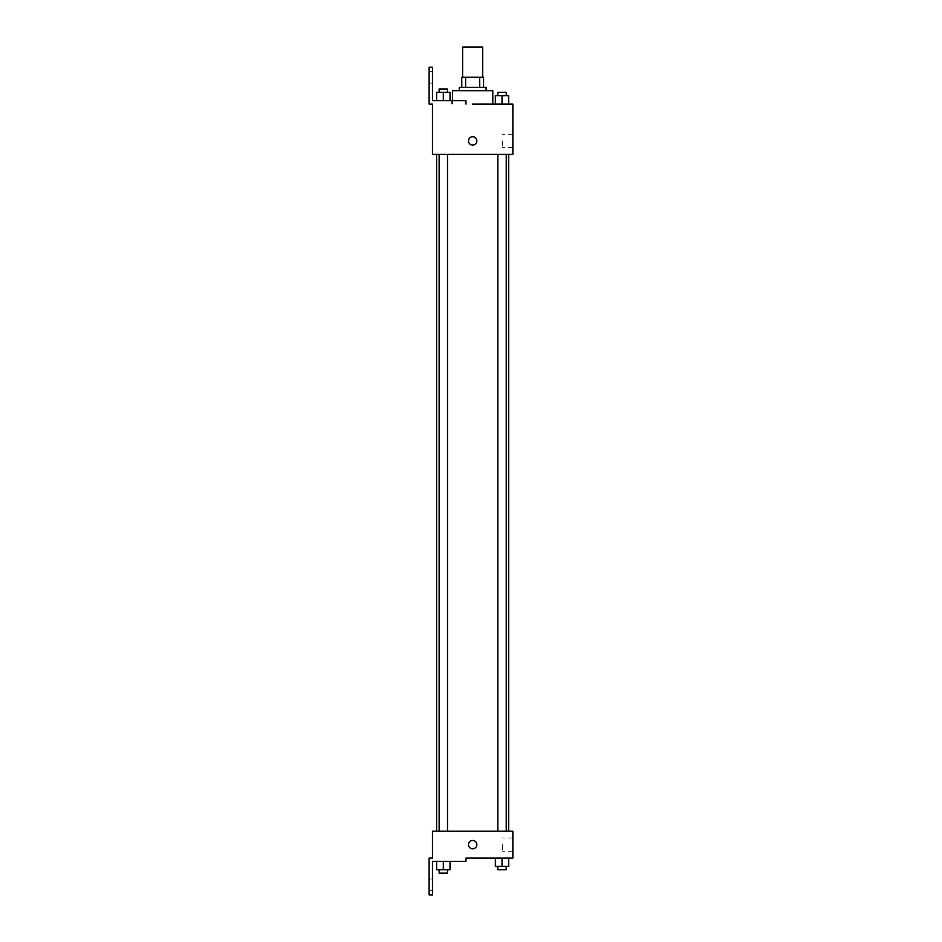 <?xml version="1.0" encoding="UTF-8"?>
<svg xmlns="http://www.w3.org/2000/svg" width="942" height="942" viewBox="0 0 942 942"><rect width="100%" height="100%" fill="white"/><g stroke="black" fill="none" stroke-linecap="round" stroke-linejoin="round"><path stroke-width="0.71" stroke-dasharray="4.71 3.53" d="M462.628 47.1L482.728 47.1M472.672 77.256L482.728 77.256L472.672 77.256M479.725 87.312L479.725 77.256L483.564 77.256L483.564 87.312L465.619 87.312L483.564 87.312M479.725 77.256L461.78 77.256M465.619 87.312L461.78 87.312L465.619 87.312L465.619 77.256M486.084 87.312L459.272 87.312M459.272 90.668L486.084 90.668L459.272 90.668M452.572 90.668L492.784 90.668M492.784 104.067L472.672 104.067M508.727 104.067L495.327 104.067L508.727 104.067L495.327 104.067L508.727 104.067L495.327 104.067L508.727 104.067L495.327 104.067L495.327 95.684L508.727 95.684L497.847 95.684L506.219 95.684L502.027 95.684L502.027 104.067L495.327 104.067L508.727 104.067L502.027 104.067L502.027 95.684L508.727 95.684L508.727 104.067L508.727 95.684M502.027 154.335L506.219 154.335L502.027 154.335M443.317 154.335L447.509 154.335L443.317 154.335M512.884 104.067L512.884 154.335L432.46 154.335L432.46 104.067L429.116 104.067L429.116 67.212L432.46 67.212L432.46 100.712L465.972 100.712L451.76 100.712L465.972 100.712L465.972 104.067M472.672 154.335L508.727 154.335L472.672 154.335M432.46 145.115L432.46 136.743L432.472 145.115M512.884 140.923L512.884 147.517L512.884 140.923M476.864 140.923A4.192 4.192 0 0 0 470.576 137.296A4.192 4.192 0 0 0 470.576 144.55A4.192 4.192 0 0 0 476.864 140.923A4.192 4.192 0 0 1 470.576 144.55A4.192 4.192 0 0 1 470.576 137.296A4.192 4.192 0 0 1 476.864 140.923M502.298 140.923L502.298 147.517L502.298 140.923M468.492 140.923A4.192 4.192 0 0 0 474.768 144.55A4.192 4.192 0 0 0 474.768 137.296A4.192 4.192 0 0 0 468.492 140.923M429.116 77.256L429.116 83.12L429.116 77.256M436.617 100.712L450.017 100.712L436.617 100.712L450.017 100.712L436.617 100.712L443.317 100.712L443.317 92.34L436.617 92.34L447.509 92.34L436.617 92.34L436.617 100.712L443.317 100.712L436.617 100.712L436.617 92.34L436.617 100.712L450.017 100.712L443.317 100.712L443.317 92.34L450.017 92.34L439.137 92.34L450.017 92.34L450.017 100.712L450.017 92.34M432.46 77.256L432.46 83.12L432.46 77.256M472.672 831.233L436.617 831.233L472.672 831.233M502.027 831.233L506.219 831.233L502.027 831.233M443.317 831.233L447.509 831.233L443.317 831.233M512.884 831.233L432.46 831.233L432.46 858.044L429.116 858.044L429.116 894.9L432.46 894.9L432.46 861.388L465.972 861.388L465.972 858.044L512.884 858.044L512.884 831.233M432.46 848.824L432.46 840.441L432.472 848.824M508.727 866.416L508.727 858.044L508.727 866.416L502.027 866.416L508.727 866.416L502.027 866.416L502.027 858.044L508.727 858.044L495.327 858.044L508.727 858.044L495.327 858.044L508.727 858.044L495.327 858.044L508.727 858.044L502.027 858.044L502.027 866.416L495.327 866.416L495.327 858.044L495.327 866.416L506.219 866.416L495.327 866.416L495.327 858.044M512.884 844.633L512.884 851.227L512.884 844.633M476.864 844.633A4.192 4.192 0 0 0 470.576 841.006A4.192 4.192 0 0 0 470.576 848.259A4.192 4.192 0 0 0 476.864 844.633A4.192 4.192 0 0 1 470.576 848.259A4.192 4.192 0 0 1 470.576 841.006A4.192 4.192 0 0 1 476.864 844.633M468.492 844.633A4.192 4.192 0 0 0 474.768 848.259A4.192 4.192 0 0 0 474.768 841.006A4.192 4.192 0 0 0 468.492 844.633M502.298 844.633L502.298 851.227L502.298 844.633M429.116 884.844L429.116 890.708L429.116 884.844M450.017 869.772L450.017 861.388L450.017 869.772L443.317 869.772L450.017 869.772L443.317 869.772L443.317 861.388L436.617 861.388L450.017 861.388L436.617 861.388L450.017 861.388L436.617 861.388L450.017 861.388L436.617 861.388L450.017 861.388L443.317 861.388L443.317 869.772L436.617 869.772L436.617 861.388L436.617 869.772L447.509 869.772L436.617 869.772L436.617 861.388M432.46 884.844L432.46 890.708L432.46 884.844M497.847 866.416L497.847 869.772L506.219 869.772L497.847 869.772L506.219 869.772L506.219 866.416L497.847 866.416L506.219 866.416M502.027 866.416L502.027 858.044M439.137 869.772L439.137 873.116L447.509 873.116L439.137 873.116L447.509 873.116L447.509 869.772L439.137 869.772L447.509 869.772M443.317 869.772L443.317 861.388M497.847 95.684L497.847 92.34L506.219 92.34L497.847 92.34L506.219 92.34L506.219 95.684M495.327 104.067L495.327 95.684L495.327 104.067M502.027 104.067L502.027 95.684M439.137 92.34L439.137 88.984L447.509 88.984L439.137 88.984L447.509 88.984L447.509 92.34M443.317 100.712L443.317 92.34M452.572 104.067L452.572 100.712M512.884 134.341L502.298 134.341M512.884 147.517L502.298 147.517M451.76 104.067L451.76 100.712M432.46 71.392L429.116 71.392M432.46 83.12L429.116 83.12M447.509 831.233L447.509 154.335M439.137 831.233L439.137 154.335M506.219 831.233L506.219 154.335M497.847 831.233L497.847 154.335M512.884 838.05L502.298 838.05M512.884 851.227L502.298 851.227M432.46 878.98L429.116 878.98M432.46 890.708L429.116 890.708"/><path stroke-width="1.41" d="M482.728 77.256L482.728 47.1L462.628 47.1L462.628 77.256M465.619 87.312L465.619 77.256L461.78 77.256L461.78 87.312L461.78 77.256M465.619 77.256L483.564 77.256L483.564 87.312M479.725 87.312L479.725 77.256M459.272 90.668L459.272 87.312L486.084 87.312L486.084 90.668M502.027 104.067L502.027 95.684L495.327 95.684L495.327 104.067L492.784 104.067L492.784 90.668L452.572 90.668L452.572 100.712M472.672 104.067L512.884 104.067L508.727 104.067L508.727 95.684L502.027 95.684M468.492 140.923A4.192 4.192 0 0 1 474.768 137.296A4.192 4.192 0 0 1 474.768 144.55A4.192 4.192 0 0 1 468.492 140.923M465.972 104.067L465.972 100.712L432.46 100.712L432.46 67.212L429.116 67.212L429.116 104.067L432.46 104.067L432.46 154.335L512.884 154.335L512.884 104.067M432.46 831.233L512.884 831.233L512.884 858.044L465.972 858.044L465.972 861.388L432.46 861.388L432.46 894.9L429.116 894.9L429.116 858.044L432.46 858.044L432.46 831.233M468.492 844.633A4.192 4.192 0 0 1 474.768 841.006A4.192 4.192 0 0 1 474.768 848.259A4.192 4.192 0 0 1 468.492 844.633M495.327 858.044L495.327 866.416L508.727 866.416L508.727 858.044L508.727 866.416M502.027 866.416L502.027 858.044M506.219 866.416L506.219 869.772L497.847 869.772L497.847 866.416M436.617 861.388L436.617 869.772L450.017 869.772L450.017 861.388L450.017 869.772M443.317 869.772L443.317 861.388M447.509 869.772L447.509 873.116L439.137 873.116L439.137 869.772M508.727 104.067L508.727 95.684M506.219 95.684L506.219 92.34L497.847 92.34L497.847 95.684M436.617 100.712L436.617 92.34L450.017 92.34L450.017 100.712L450.017 92.34M443.317 100.712L443.317 92.34M447.509 92.34L447.509 88.984L439.137 88.984L439.137 92.34M508.727 831.233L508.727 154.335M436.617 831.233L436.617 154.335M497.847 154.335L497.847 831.233M506.219 154.335L506.219 831.233M447.509 831.233L447.509 154.335M439.137 831.233L439.137 154.335"/></g></svg>
